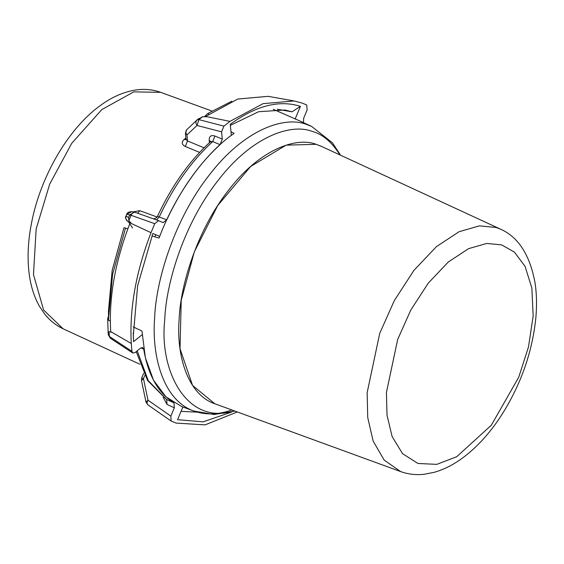 <?xml version="1.0" encoding="UTF-8"?>
<svg xmlns="http://www.w3.org/2000/svg" width="564" height="564" viewBox="0 0 564 564"><rect width="100%" height="100%" fill="white"/><g stroke="black" fill="none" stroke-linecap="round" stroke-linejoin="round"><path stroke-width="0.85" d="M230.979 131.687L234.138 133.386C205.338 152.788 174.967 195.13 159.062 238.057L151.906 235.935M234.955 411.1L214.045 414.498L194.058 411.085L181.763 406.595L165.985 396.859L153.5 380.192L145.357 357.618L141.973 331.033L133.224 326.901M231.853 409.965C218.282 414.815 205.648 415.174 193.967 411.05C163.532 400.623 151.603 356.716 154.607 318.343C155.89 280.012 174.769 218.479 209.618 174.6C244.043 129.748 284.059 115.832 306.111 124.277L311.575 126.378L299.695 120.893L273.23 109.275M321.854 146.562L316.15 144.299C296.206 136.664 260.004 149.248 228.864 189.821C197.337 229.52 180.261 285.18 179.098 319.858C176.328 354.953 187.474 395.131 215.575 404.028M127.852 228.751L123.974 227.694L112.173 270.396L108.45 311.194L108.577 320.26L110.304 321.135M125.525 228.06L112.624 274.245L108.542 318.413M231.874 101.196L207.637 113.575L204.584 116.551M208.772 114.132L207.637 113.575M500.776 229.266L321.099 146.217L316.15 144.313L286.131 145.152L250.627 166.479L217.711 205.543L194.333 251.826L181.22 300.344L180.022 348.742L192.564 385.445L214.792 403.739L400.736 471.61C408.287 474.317 416.176 475.198 424.417 474.239L434.28 472.294C443.868 469.551 453.244 464.828 462.402 458.109C476.368 447.802 489.023 434.09 500.367 416.965C520.311 386.136 532.12 353.254 535.8 318.308C536.977 305.709 536.716 293.872 535.032 282.797C529.913 255.09 518.492 237.247 500.776 229.266L496.116 227.468L479.435 225.861L459.096 231.712L436.48 246.581L413.983 270.304L394.363 300.52L379.727 333.373L367.15 392.671L367.728 417.522L373.128 441.048L384.183 460.111L400.651 471.582M140.986 347.847L143.707 349.151L142.741 347.572L140.669 348.073L135.043 352.592L132.787 353.022L131.955 351.365L109.423 336.496L108.358 334.903L110.311 338.21L109.423 336.496L109 331.731L108.126 332.492L108.358 334.903M137.214 350.85L148.254 380.637L166.69 399.538L167.022 404.43L174.339 407.793L174.008 402.9L166.415 399.39L147.564 380.467L136.234 351.64M107.696 318.928L108.521 316.545M108.514 316.059L107.682 318.759L108.126 332.492M109 331.731L112.144 332.4L131.271 343.483L131.955 351.365M128.254 221.715C126.033 220.425 125.293 218.543 126.047 216.068L126.794 214.292L131.052 215.272C132.18 212.924 133.619 211.965 135.353 212.395L134.493 212.163L129.79 214.778L128.634 217.542L128.811 220.714L131.567 223.598L130.185 222.688C115.19 261.224 108.697 297.58 110.72 331.759L112.144 332.4M141.479 380.594L143.46 378.641L142.339 378.218M237.303 411.96L205.07 424.882L176.144 423.085L171.089 421.012L170.857 416.119L147.994 400.2L145.998 402.083L147.987 404.896C146.788 404.05 146.788 402.484 147.994 400.2L143.46 378.641L144.744 375.568M153.732 218.945L156.503 217.711L157.419 216.428C171.752 185.824 189.426 160.923 210.435 141.74L212.713 141.592L220.094 144.645L222.286 139.104L221.582 131.849L223.908 126.146L198.895 119.624L197.012 119.998L186.945 129.48C185.486 130.996 185.486 132.822 186.945 134.944L197.012 125.462L198.895 119.624L202.568 116.713L197.012 119.998C195.56 121.521 195.56 123.34 197.012 125.462L221.582 131.849M222.286 139.104L214.912 136.044L212.713 141.592C191.584 160.895 173.754 186.042 159.21 217.027L156.461 219.918M210.619 141.536L209.202 140.217L209.441 142.643M128.811 220.714L131.052 215.272L154.733 223.682L158.505 220.644L163.123 222.632L166.789 219.798L158.103 216.604M185.901 138.081L184.033 139.505C181.291 142.248 181.721 144.581 185.33 146.492L199.607 152.393M204.048 147.803L187.523 140.944L185.33 146.492M186.014 139.259L185.429 133.224L186.945 134.944L187.523 140.944L186.014 139.259L185.951 139.731L186.317 139.357M197.012 119.998L198.881 118.496M202.568 116.713L207.312 116.797L229.985 121.373L223.908 126.146M157.088 217.006L139.794 210.689L137.778 213.255M139.794 210.689L132.956 211.909M128.55 221.906L132.554 227.997M126.794 214.292L131.638 211.697M127.965 221.574L127.901 221.532C125.546 219.001 124.919 217.175 126.019 216.054L126.759 214.285C126.893 212.832 128.472 211.958 131.497 211.669M134.493 212.163L133.605 212.106M128.634 217.542L126.047 216.068M205.458 116.572L237.796 99.031L268.14 96.338L294.112 100.963L301.853 102.972L306.717 104.946L307.14 109.938L303.658 118.264L303.474 122.642M131.567 223.598L151.039 232.678C135.966 271.785 129.382 308.719 131.271 343.483L112.151 332.422M159.697 236.415L152.865 233.468L137.637 285.687L133.287 335.643L133.562 341.643L133.224 332.704M133.562 341.643L142.149 334.748M143.707 349.151C148.078 375.152 158.174 393.066 174.008 402.9M170.857 416.119L174.339 407.793M295.113 119.075L300.429 106.363C279.314 99.624 255.929 105.609 230.267 124.334L231.339 135.402M220.094 144.645C199.064 163.912 181.298 188.961 166.789 219.798M277.298 109.233L292.004 111.827L300.429 106.363M182.877 407.004L177.568 419.694L203.082 421.858L231.578 412.08M294.112 100.963L263.085 103.642L229.985 121.373M154.733 223.682L151.039 232.678M181.044 411.382L197.203 412.129M292.004 111.827L284.926 110.001L258.615 111.721L230.366 125.349M154.881 236.817L155.699 234.687M234.264 410.846C186.973 426.039 158.985 370.978 164.737 320.028C165.985 282.754 184.343 222.935 218.226 180.268C251.699 136.657 290.601 123.128 312.047 131.341C322.636 134.239 331.921 142.1 339.909 154.91M501.636 244.875L514.333 252.066L525.049 266.307L531.852 288.028L533.17 315.911L528.496 346.916L518.711 377.281L491.336 425.207L456.685 456.741L436.804 464.362L417.973 463.474L402.548 453.66L392.128 436.571L387.01 415.16L386.432 392.438L397.669 339.472L410.747 310.129L428.266 283.142L448.359 261.95L468.564 248.661L486.732 243.436L501.636 244.875M163.172 397.289L167.022 404.43M214.912 136.044C211.063 134.817 209.159 136.213 209.202 140.217M184.033 139.505L186.007 139.548M185.972 138.793L185.175 138.589M158.583 220.672L135.353 212.395M139.823 364.238L63.076 328.77L43.618 310.038L33.473 274.569L36.166 228.977L49.681 184.16L71.72 143.334L101.809 109.585L133.795 91.862L160.669 92.341L211.669 110.96M311.582 126.385L332.429 142.805L340.578 155.22M132.787 353.022L110.318 338.217M108.119 332.457L108.366 335.009M143.623 373.354L141.712 377.936L141.465 380.531L145.998 402.083M171.089 421.012L147.782 404.783M210.435 141.74L210.724 141.338L210.71 141.931M185.429 133.224L186.79 129.614M127.908 221.539L130.136 222.808M158.505 220.644L135.261 212.36M131.511 211.676L134.507 212.163M63.076 328.77C55.956 325.428 49.872 320.578 44.81 314.218L39.311 306.062C34.552 297.545 31.316 287.809 29.61 276.861C27.044 260.124 27.728 241.949 31.662 222.336C40.657 176.37 68.075 128.923 99.913 105.842C112.13 96.747 124.672 91.389 137.531 89.761C145.575 88.837 153.288 89.697 160.669 92.341"/></g></svg>
